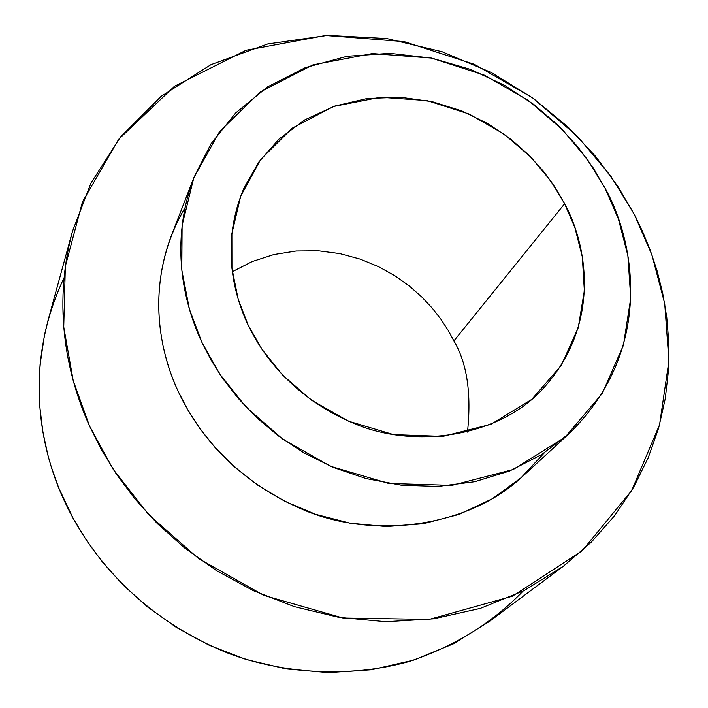 <?xml version="1.0" encoding="UTF-8"?>
<svg xmlns="http://www.w3.org/2000/svg" width="708" height="708" viewBox="0 0 708 708"><rect width="100%" height="100%" fill="white"/><g stroke="black" fill="none" stroke-linecap="round" stroke-linejoin="round"><path stroke-width="1.06" d="M605.083 188.257L587.507 159.592L562.471 129.688L528.425 100.501L484.502 75.216L431.438 58.065L372.381 53.56L313.007 64.835L260.181 91.978L219.56 131.555L193.762 177.956L182.098 225.498L181.797 270.014L189.434 309.246L201.966 342.468L219.701 373.983L246.021 407.029L282.757 439.146L330.76 466.351L388.648 483.449L451.899 485.387L513.282 469.484L565.108 437.155L602.198 393.577L623.385 345.362L630.74 298.165L627.863 255.482L618.35 218.799L605.083 188.257C632.775 237.18 657.236 347.398 569.32 433.393L541.682 454.563L509.725 470.962L474.67 481.732L438.013 486.449L401.321 485.21L366.045 478.581L333.309 467.439L303.9 452.828L278.217 435.801L256.323 417.331L238.092 398.223L223.206 379.099L211.294 360.407L201.966 342.468C183.425 302.944 169.407 242.587 194.001 177.327L211.011 143.821L235.675 112.944L267.589 86.889L305.431 67.587L347.079 56.286L390.019 53.339L431.809 58.136L470.475 69.384L504.751 85.438L534.027 104.625L558.276 125.493L577.834 146.892L593.233 167.991L605.083 188.257M564.621 203.736L574.993 227.941L582.33 256.969L584.348 290.652L578.224 327.769L561.196 365.496L531.752 399.392L490.936 424.331L442.881 436.402L393.56 434.632L348.513 421.189L311.166 399.985L282.545 375.019L261.978 349.336L248.048 324.839L238.127 298.98L231.95 268.385L231.897 233.56L240.676 196.231L260.553 159.619L292.174 128.192L333.61 106.457L380.426 97.244L427.163 100.598L469.227 114.068L504.052 134.095L531.018 157.247L550.797 180.991L564.621 203.736L555.541 188.018L543.762 171.663L528.841 155.043L510.353 138.795L488.051 123.741L461.926 110.97L432.384 101.713L400.33 97.217L367.169 98.492L334.698 106.085L304.803 119.847L279.138 138.945L258.809 162.026L244.269 187.461C220.861 241.525 232.666 292.572 248.048 324.839C263.155 356.69 295.174 399.011 354.611 423.711C413.711 448.943 496.998 437.509 541.549 390.285C603.889 323.282 585.596 241.764 564.621 203.736L453.899 340.911L448.146 330.335L441.013 319.388L432.322 308.219L421.862 297.041L409.481 286.138L395.064 275.872L378.585 266.686L360.115 259.093L339.92 253.623L318.388 250.782L296.121 251.004L273.828 254.561L252.305 261.517L232.339 271.695L252.305 261.517L273.828 254.561L296.121 251.004L318.388 250.782L339.92 253.623L360.115 259.093L378.585 266.686L395.064 275.872L409.481 286.138L421.862 297.041L432.322 308.219L441.013 319.388L448.146 330.335L453.899 340.911C467.05 363.151 471.572 393.551 467.475 432.11C471.572 393.551 467.05 363.151 453.899 340.911L564.621 203.736M194.001 177.327L171.398 235.507C148.043 297.457 161.026 354.381 178.283 391.595C195.762 429.287 232.481 478.856 301.095 508.822C369.231 539.31 467.121 529.318 523.398 475.661L569.32 433.393M634.111 214.037L610.739 176L577.551 136.396L532.522 97.81L474.44 64.357L404.135 41.604L325.556 35.497L245.995 50.277L174.46 86.305L118.678 139.281L82.482 201.833L65.34 266.314L63.747 326.981L73.207 380.621L89.589 426.145L113.218 469.351L148.68 514.645L198.541 558.541L263.978 595.428L342.991 618.022L429.181 619.42L512.424 596.207L582.197 550.771L631.669 490.582L659.546 424.8L668.91 360.991L664.724 303.688L651.856 254.694L634.111 214.037L642.501 231.33L650.236 250.243L657.077 270.837L662.697 293.165L666.759 317.211L668.839 342.92L668.502 370.142L665.263 398.622L658.661 427.986L648.236 457.731L633.633 487.228L614.624 515.698L591.145 542.328L563.364 566.232L524.159 590.578L480.378 608.376L433.685 618.827L385.922 621.712L338.937 617.376L294.324 606.641L253.287 590.658L216.621 570.692L184.673 548.01L157.459 523.716L134.768 498.751L116.201 473.847L101.297 449.518L89.589 426.145C67.844 377.851 51.79 308.883 72.482 231.33L90.978 183.053L120.484 136.998L160.964 96.465L210.993 64.649L267.774 43.94L327.636 35.4L386.78 38.559L442.013 51.711L491.175 72.464L533.177 98.279L567.878 126.9L595.72 156.521L617.491 185.85L634.111 214.037M544.284 452.881L521.026 477.803L492.379 498.733L459.35 514.335L423.419 523.716L386.356 526.557L349.92 523.159L315.635 514.327L284.598 501.193L257.429 484.98L234.348 466.837L215.259 447.766L199.842 428.517L187.664 409.675L178.283 391.595C158.327 349.371 144.237 277.828 184.983 207.745M72.482 231.33L48.055 320.281L44.445 335.229L40.09 364.54L39.214 378.78L39.745 406.135L42.852 431.783L48.011 455.563L51.224 466.731L58.622 487.608L73.163 518.433L86.456 540.372L103.041 562.798L123.325 585.242L147.671 607.048L176.283 627.376L209.152 645.218L245.986 659.449L286.103 668.918L328.441 672.6L371.576 669.75L413.879 660.06L453.669 643.714L489.449 621.429L563.364 566.232M523.088 591.118C492.113 623.146 453.934 646.67 408.56 661.688C347.876 678.37 283.085 673.485 229.135 653.634C134.963 615.951 85.287 548.134 62.729 497.326C39.506 445.677 23.55 363.469 64.003 277.899"/></g></svg>
